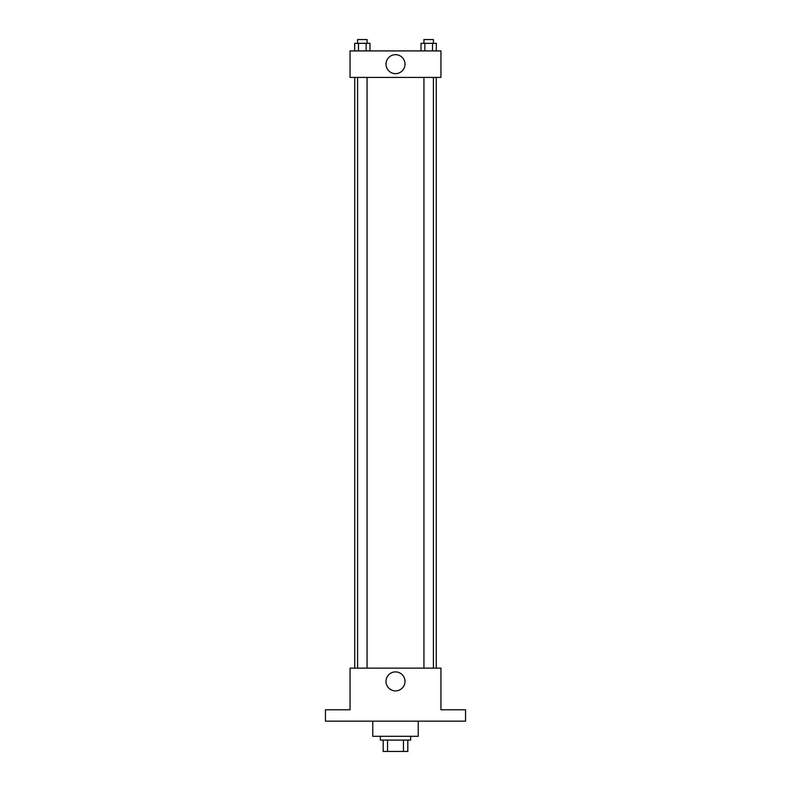 <?xml version="1.0" encoding="UTF-8"?>
<svg xmlns="http://www.w3.org/2000/svg" width="791" height="791" viewBox="0 0 791 791"><rect width="100%" height="100%" fill="white"/><g stroke="black" fill="none" stroke-linecap="round" stroke-linejoin="round"><path stroke-width="1.19" d="M403.469 740.089L403.469 751.45L383.19 751.45L383.19 740.089M403.469 751.45L407.81 751.45L407.81 740.089L407.81 751.45M410.648 736.302L410.648 740.089L380.352 740.089L380.352 736.302M387.531 740.089L387.531 751.45M372.779 721.155L372.779 736.302L418.221 736.302L418.221 721.155M465.553 721.155L325.447 721.155L325.447 709.794L350.057 709.794L350.057 668.138L440.943 668.138L440.943 709.794L465.553 709.794L465.553 721.155M405.002 681.397A9.502 9.502 0 0 1 390.754 689.623A9.502 9.502 0 0 1 390.754 673.171A9.502 9.502 0 0 1 405.002 681.397M436.246 77.419L436.246 668.138M423.936 668.138L423.936 77.419M367.064 77.419L367.064 668.138M440.943 77.419L350.057 77.419L350.057 50.911L440.943 50.911L440.943 77.419M405.002 64.16A9.502 9.502 0 0 1 390.754 72.386A9.502 9.502 0 0 1 390.754 55.943A9.502 9.502 0 0 1 405.002 64.16M436.325 50.911L436.325 43.337L421.02 43.337L421.02 50.911M432.499 43.337L432.499 50.911M424.846 43.337L424.846 50.911M423.936 43.337L423.936 39.55L433.409 39.55L433.409 43.337M369.98 50.911L369.98 43.337L354.675 43.337L354.675 50.911M366.154 43.337L366.154 50.911M358.501 43.337L358.501 50.911M357.591 43.337L357.591 39.55L367.064 39.55L367.064 43.337M354.754 77.419L354.754 668.138M433.409 668.138L433.409 77.419M357.591 77.419L357.591 668.138"/></g></svg>
